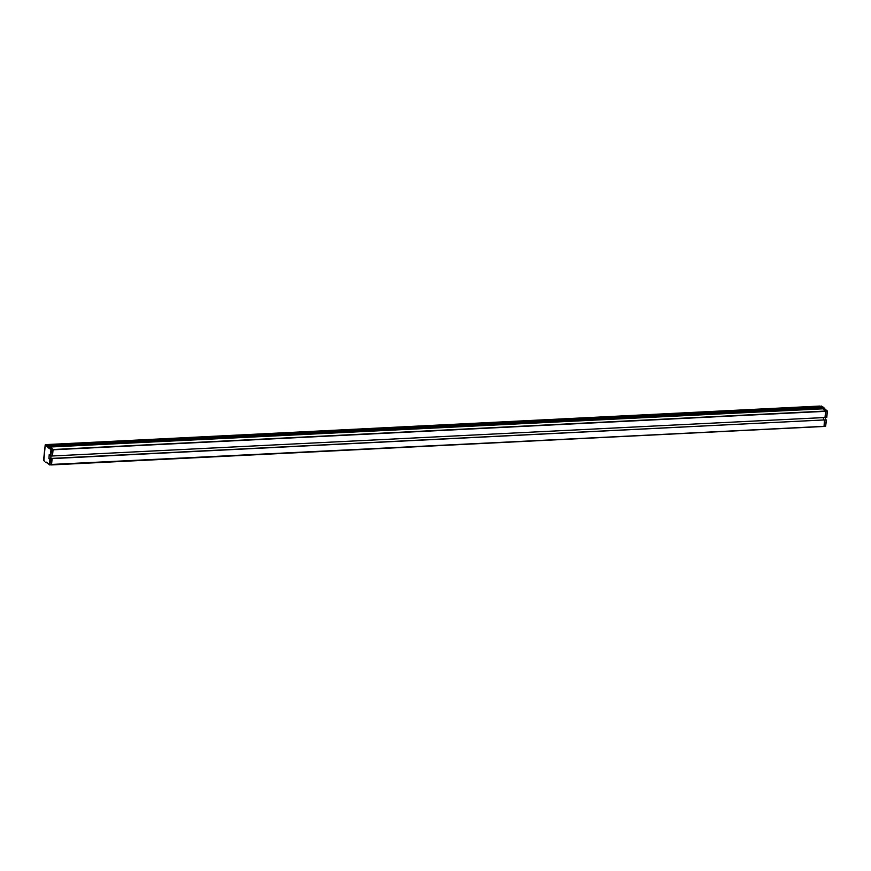 <?xml version="1.0" encoding="UTF-8"?>
<svg xmlns="http://www.w3.org/2000/svg" width="871" height="871" viewBox="0 0 871 871"><rect width="100%" height="100%" fill="white"/><g stroke="black" fill="none" stroke-linecap="round" stroke-linejoin="round"><path stroke-width="1.31" d="M51.378 464.929L51.879 458.407L824.445 419.931L52.151 458.614L51.487 464.798L49.386 464.548L824.01 426.463M824.717 420.149L824.053 426.333L824.445 419.931L826.525 419.974L824.717 420.149M826.47 420.029L825.61 426.257L49.93 464.874L50.594 458.69L49.941 458.505L49.854 459.311L48.907 458.571L49.244 454.444L50.311 455.936L52.434 455.979L53.087 449.795L48.504 445.321L53.022 449.523L52.434 455.979L825 417.514L825.664 411.33L825 417.514L826.557 417.427L827.406 411.286M45.292 444.798L47.088 444.526L48.145 445.342L47.121 444.537L821.647 406.311M819.633 406.071L45.499 444.624M821.037 406.866L825.664 411.33L821.07 406.855L46.609 445.625M823.574 417.579L823.4 419.985L823.574 417.579M48.841 458.298L50.779 458.2L51.008 456.045L50.834 458.451L825.338 419.887M822.594 406.79L827.145 410.97L51.465 449.599L48.297 447.106L47.861 447.531L51.541 449.872L50.954 449.948L50.311 455.936M43.855 460.672L45.227 445.114L46.533 445.702M46.707 445.506L45.194 444.972L43.55 460.389L44.802 461.532M50.594 458.69L48.907 458.571M824.314 408.749L48.297 447.106L46.98 445.408L823.019 407.073M826.525 419.974L825.534 426.398L826.274 420.072M825.523 417.481L825.294 419.637M51.443 464.929L823.944 426.463M50.877 456.056L51.541 449.872L827.21 411.243L826.557 417.427M46.424 446.05L47.578 446.649L823.912 407.672L823.901 408.259L47.655 446.867L47.861 447.531M44.802 461.303L43.594 460.356M46.947 462.86L45.891 462.468M46.653 462.512L46 462.381M50.028 458.571L49.386 464.548L46.305 462.131M819.665 406.06L822.268 406.79M824.14 408.51L822.877 406.855L821.07 406.855M49.854 465.016L46.424 462.447M827.352 411.036L826.797 417.34M821.211 405.984L822.398 406.79M824.195 408.553L827.352 411.025"/></g></svg>

